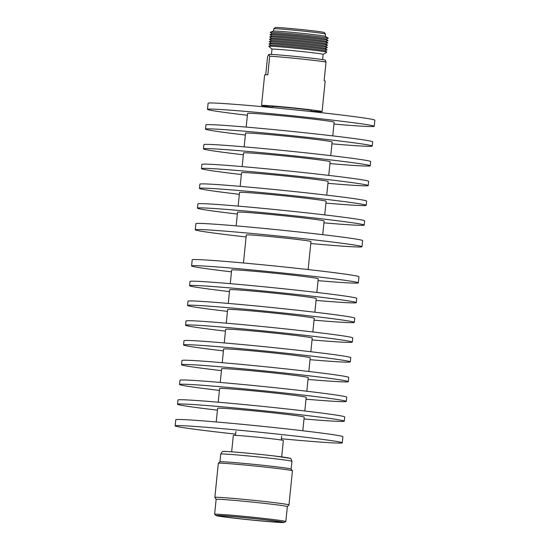 <?xml version="1.0" encoding="UTF-8"?>
<svg xmlns="http://www.w3.org/2000/svg" width="550" height="550" viewBox="0 0 550 550"><rect width="100%" height="100%" fill="white"/><g stroke="black" fill="none" stroke-linecap="round" stroke-linejoin="round"><path stroke-width="0.82" d="M308.137 269.555L310.984 241.526A32.505 0.846 -174.2 0 0 281.827 237.724A32.505 0.846 -174.2 0 0 246.304 234.96L243.458 262.989M310.778 243.533A83.799 2.186 -174.2 0 0 361.996 246.716L362.622 240.597A83.799 2.186 -174.2 0 0 287.457 230.78A83.799 2.186 -174.2 0 0 195.876 223.664L195.25 229.776A83.799 2.186 -174.2 0 0 246.104 236.968M361.996 246.716A83.799 2.186 -174.2 0 0 286.839 236.899A83.799 2.186 -174.2 0 0 195.25 229.776M322.733 234.671L324.115 221.004A43.519 1.134 -174.2 0 0 285.086 215.909A43.519 1.134 -174.2 0 0 237.531 212.211L236.143 225.878M323.929 222.86A83.799 2.186 -174.2 0 0 364.196 225.074L364.629 220.839A83.799 2.186 -174.2 0 0 289.465 211.021A83.799 2.186 -174.2 0 0 197.883 203.906L197.45 208.141A83.799 2.186 -174.2 0 0 237.339 214.067M364.196 225.074A83.799 2.186 -174.2 0 0 289.039 215.256A83.799 2.186 -174.2 0 0 197.45 208.141M324.734 214.913L326.123 201.245A43.519 1.134 -174.2 0 0 287.093 196.151A43.519 1.134 -174.2 0 0 239.539 192.452L238.15 206.119M325.937 203.101A83.799 2.186 -174.2 0 0 366.204 205.315L366.63 201.087A83.799 2.186 -174.2 0 0 291.472 191.262A83.799 2.186 -174.2 0 0 199.891 184.147L199.458 188.382A83.799 2.186 -174.2 0 0 239.346 194.308M366.204 205.315A83.799 2.186 -174.2 0 0 291.046 195.498A83.799 2.186 -174.2 0 0 199.458 188.382M326.741 195.154L328.13 181.486A43.519 1.134 -174.2 0 0 289.101 176.392A43.519 1.134 -174.2 0 0 241.546 172.693L240.157 186.361M327.944 183.343A83.799 2.186 -174.2 0 0 368.211 185.563L368.638 181.328A83.799 2.186 -174.2 0 0 293.48 171.504A83.799 2.186 -174.2 0 0 201.898 164.388L201.465 168.623A83.799 2.186 -174.2 0 0 241.354 174.549M368.211 185.563A83.799 2.186 -174.2 0 0 293.054 175.739A83.799 2.186 -174.2 0 0 201.465 168.623M328.749 175.395L330.137 161.728A43.519 1.134 -174.2 0 0 291.108 156.633A43.519 1.134 -174.2 0 0 243.547 152.934L242.158 166.602M329.952 163.584A83.799 2.186 -174.2 0 0 370.219 165.804L370.645 161.569A83.799 2.186 -174.2 0 0 295.488 151.752A83.799 2.186 -174.2 0 0 203.899 144.629L203.472 148.864A83.799 2.186 -174.2 0 0 243.361 154.791M370.219 165.804A83.799 2.186 -174.2 0 0 295.054 155.98A83.799 2.186 -174.2 0 0 203.472 148.864M330.756 155.643L332.145 141.976A43.519 1.134 -174.2 0 0 293.116 136.874A43.519 1.134 -174.2 0 0 245.554 133.176L244.166 146.843M331.959 143.832A83.799 2.186 -174.2 0 0 372.226 146.046L372.652 141.811A83.799 2.186 -174.2 0 0 297.495 131.993A83.799 2.186 -174.2 0 0 205.906 124.871L205.48 129.106A83.799 2.186 -174.2 0 0 245.369 135.032M372.226 146.046A83.799 2.186 -174.2 0 0 297.062 136.221A83.799 2.186 -174.2 0 0 205.48 129.106M332.764 135.884L334.153 122.217A43.519 1.134 -174.2 0 0 295.123 117.116A43.519 1.134 -174.2 0 0 247.562 113.417L246.173 127.084M333.967 124.073A83.799 2.186 -174.2 0 0 374.234 126.287L374.853 120.168A83.799 2.186 -174.2 0 0 299.695 110.351A83.799 2.186 -174.2 0 0 208.106 103.235L207.488 109.347A83.799 2.186 -174.2 0 0 247.376 115.273M374.234 126.287A83.799 2.186 -174.2 0 0 299.069 116.469A83.799 2.186 -174.2 0 0 207.488 109.347M304.012 418.949A83.799 2.186 -174.2 0 0 344.279 421.163L344.706 416.934A83.799 2.186 -174.2 0 0 269.548 407.11A83.799 2.186 -174.2 0 0 177.966 399.994L177.533 404.229A83.799 2.186 -174.2 0 0 217.422 410.156M344.279 421.163A83.799 2.186 -174.2 0 0 269.122 411.345A83.799 2.186 -174.2 0 0 177.533 404.229M304.817 411.001L306.206 397.334A43.519 1.134 -174.2 0 0 267.176 392.239A43.519 1.134 -174.2 0 0 219.615 388.541L218.226 402.208M306.02 399.19A83.799 2.186 -174.2 0 0 346.287 401.404L346.713 397.176A83.799 2.186 -174.2 0 0 271.556 387.351A83.799 2.186 -174.2 0 0 179.967 380.236L179.541 384.471A83.799 2.186 -174.2 0 0 219.429 390.397M346.287 401.404A83.799 2.186 -174.2 0 0 271.123 391.586A83.799 2.186 -174.2 0 0 179.541 384.471M306.824 391.243L308.213 377.575A43.519 1.134 -174.2 0 0 269.184 372.481A43.519 1.134 -174.2 0 0 221.623 368.782L220.234 382.449M308.028 379.431A83.799 2.186 -174.2 0 0 348.294 381.652L348.721 377.417A83.799 2.186 -174.2 0 0 273.563 367.592A83.799 2.186 -174.2 0 0 181.974 360.477L181.548 364.712A83.799 2.186 -174.2 0 0 221.437 370.638M348.294 381.652A83.799 2.186 -174.2 0 0 273.13 371.828A83.799 2.186 -174.2 0 0 181.548 364.712M308.832 371.491L310.221 357.816A43.519 1.134 -174.2 0 0 271.191 352.722A43.519 1.134 -174.2 0 0 223.63 349.023L222.241 362.691M310.035 359.679A83.799 2.186 -174.2 0 0 350.302 361.893L350.728 357.658A83.799 2.186 -174.2 0 0 275.571 347.841A83.799 2.186 -174.2 0 0 183.982 340.718L183.556 344.953A83.799 2.186 -174.2 0 0 223.444 350.879M350.302 361.893A83.799 2.186 -174.2 0 0 275.137 352.069A83.799 2.186 -174.2 0 0 183.556 344.953M310.839 351.732L312.228 338.064A43.519 1.134 -174.2 0 0 273.199 332.963A43.519 1.134 -174.2 0 0 225.637 329.264L224.249 342.932M312.043 339.921A83.799 2.186 -174.2 0 0 352.309 342.134L352.736 337.899A83.799 2.186 -174.2 0 0 277.578 328.082A83.799 2.186 -174.2 0 0 185.989 320.959L185.563 325.194A83.799 2.186 -174.2 0 0 225.452 331.121M352.309 342.134A83.799 2.186 -174.2 0 0 277.145 332.31A83.799 2.186 -174.2 0 0 185.563 325.194M312.847 331.973L314.236 318.306A43.519 1.134 -174.2 0 0 275.206 313.204A43.519 1.134 -174.2 0 0 227.645 309.506L226.256 323.173M314.043 320.162A83.799 2.186 -174.2 0 0 354.31 322.376L354.743 318.141A83.799 2.186 -174.2 0 0 279.586 308.323A83.799 2.186 -174.2 0 0 187.997 301.201L187.571 305.436A83.799 2.186 -174.2 0 0 227.459 311.362M354.31 322.376A83.799 2.186 -174.2 0 0 279.153 312.558A83.799 2.186 -174.2 0 0 187.571 305.436M314.854 312.214L316.243 298.547A43.519 1.134 -174.2 0 0 277.214 293.446A43.519 1.134 -174.2 0 0 229.653 289.747L228.264 303.414M316.051 300.403A83.799 2.186 -174.2 0 0 356.317 302.617L356.751 298.382A83.799 2.186 -174.2 0 0 281.593 288.564A83.799 2.186 -174.2 0 0 190.004 281.442L189.571 285.677A83.799 2.186 -174.2 0 0 229.467 291.603M356.317 302.617A83.799 2.186 -174.2 0 0 281.16 292.799A83.799 2.186 -174.2 0 0 189.571 285.677M316.862 292.456L318.251 278.788A43.519 1.134 -174.2 0 0 279.221 273.687A43.519 1.134 -174.2 0 0 231.66 269.988L230.271 283.663M318.058 280.644A83.799 2.186 -174.2 0 0 358.325 282.858L358.951 276.739A83.799 2.186 -174.2 0 0 283.786 266.922A83.799 2.186 -174.2 0 0 192.204 259.806L191.579 265.918A83.799 2.186 -174.2 0 0 231.474 271.851M358.325 282.858A83.799 2.186 -174.2 0 0 283.168 273.041A83.799 2.186 -174.2 0 0 191.579 265.918M281.359 438.756A83.992 2.186 -174.2 0 0 342.265 442.826L342.891 436.707A83.992 2.186 -174.2 0 0 267.561 426.869A83.992 2.186 -174.2 0 0 175.766 419.732L175.147 425.851A83.992 2.186 -174.2 0 0 235.634 434.108M342.265 442.826A83.992 2.186 -174.2 0 0 266.942 432.981A83.992 2.186 -174.2 0 0 175.147 425.851M302.809 430.753L304.198 417.092A43.519 1.134 -174.2 0 0 265.169 411.998A43.519 1.134 -174.2 0 0 217.614 408.299L216.226 421.96M216.129 499.359L214.871 497.393A37.242 0.969 5.8 0 1 214.864 497.372L218.329 463.265A37.242 0.969 5.8 0 1 218.343 463.244L219.952 461.828A35.784 0.935 5.8 0 1 220.117 461.78A35.784 0.935 5.8 0 1 256.919 464.668A35.784 0.935 5.8 0 1 291.143 469.061L292.435 470.772A37.242 0.969 5.8 0 1 292.442 470.793L288.977 504.9A37.242 0.969 5.8 0 1 288.963 504.921L287.341 506.591A35.784 0.935 5.8 0 0 253.536 502.212A35.784 0.935 5.8 0 0 216.308 499.276A35.784 0.935 5.8 0 0 216.136 499.345L214.617 514.291A35.784 0.935 5.8 0 1 214.789 514.223A35.784 0.935 5.8 0 1 252.024 517.158A35.784 0.935 5.8 0 1 285.821 521.524A35.784 0.935 5.8 0 1 285.787 521.565L283.979 522.466A34.079 0.887 5.8 0 1 283.848 522.5A34.079 0.887 5.8 0 1 249.088 519.777A34.079 0.887 5.8 0 1 216.232 515.584A34.079 0.887 5.8 0 1 216.37 515.474A34.079 0.887 5.8 0 1 252.519 518.341A34.079 0.887 5.8 0 1 283.979 522.466M218.343 463.244A37.242 0.969 5.8 0 1 218.515 463.189A37.242 0.969 5.8 0 1 256.816 466.201A37.242 0.969 5.8 0 1 292.435 470.772M214.864 497.372A37.242 0.969 5.8 0 1 215.05 497.296A37.242 0.969 5.8 0 1 253.798 500.356A37.242 0.969 5.8 0 1 288.977 504.9M280.803 522.184A30.999 0.804 5.8 0 1 248.545 519.64A30.999 0.804 5.8 0 1 219.264 515.852A30.999 0.804 5.8 0 1 219.416 515.79A30.999 0.804 5.8 0 1 251.673 518.334A30.999 0.804 5.8 0 1 280.954 522.122A30.999 0.804 5.8 0 1 280.803 522.184M231.66 451.811L233.324 435.428A25.142 0.653 5.8 0 1 233.447 435.373A25.142 0.653 5.8 0 1 259.607 437.436A25.142 0.653 5.8 0 1 283.353 440.509L281.689 456.892M216.232 515.584L214.644 514.332A35.784 0.935 5.8 0 1 214.617 514.291M311.252 111.574L311.362 110.502A19.663 0.516 -174.2 0 0 292.793 108.103A19.663 0.516 -174.2 0 0 272.339 106.494A19.663 0.516 -174.2 0 0 272.243 106.528L272.133 107.601M325.27 36.348L325.504 34.031A26.001 0.681 -174.2 0 0 325.497 34.011L324.225 32.498A24.578 0.639 -174.2 0 0 300.685 29.48A24.578 0.639 -174.2 0 0 275.44 27.5A24.578 0.639 -174.2 0 0 275.33 27.534L273.783 28.758A26.001 0.681 -174.2 0 0 273.769 28.779L273.536 31.089M325.497 34.011A26.001 0.681 -174.2 0 0 300.596 30.821A26.001 0.681 -174.2 0 0 273.893 28.724A26.001 0.681 -174.2 0 0 273.783 28.758M326.178 39.153L328.254 38.225A29.184 0.763 -174.2 0 0 328.247 38.149L325.229 36.328A26.001 0.681 -174.2 0 0 299.998 33.117A26.001 0.681 -174.2 0 0 273.659 31.061A26.001 0.681 -174.2 0 0 273.577 31.075L270.256 32.258A29.184 0.763 -174.2 0 0 270.236 32.333L272.078 33.66M328.247 38.149A29.184 0.763 -174.2 0 0 299.922 34.554A29.184 0.763 -174.2 0 0 270.346 32.237A29.184 0.763 -174.2 0 0 270.256 32.258M325.937 41.491L328.013 40.569A29.184 0.763 -174.2 0 0 328.02 40.501L326.129 39.119A27.163 0.708 -174.2 0 0 299.894 35.771A27.163 0.708 -174.2 0 0 272.236 33.605A27.163 0.708 -174.2 0 0 272.133 33.633L270.002 34.609A29.184 0.763 -174.2 0 0 269.995 34.671L271.837 35.998M328.02 40.501A29.184 0.763 -174.2 0 0 299.832 36.905A29.184 0.763 -174.2 0 0 270.112 34.574A29.184 0.763 -174.2 0 0 270.002 34.609M325.703 43.828L327.779 42.886A29.184 0.763 -174.2 0 0 327.786 42.818L325.889 41.456A27.163 0.708 -174.2 0 0 299.647 38.108A27.163 0.708 -174.2 0 0 272.002 35.943A27.163 0.708 -174.2 0 0 271.899 35.97L269.768 36.926A29.184 0.763 -174.2 0 0 269.761 36.994L271.604 38.335M327.786 42.818A29.184 0.763 -174.2 0 0 299.585 39.222A29.184 0.763 -174.2 0 0 269.878 36.898A29.184 0.763 -174.2 0 0 269.768 36.926M325.469 46.152L327.539 45.224A29.184 0.763 -174.2 0 0 327.546 45.155L325.648 43.794A27.163 0.708 -174.2 0 0 299.406 40.453A27.163 0.708 -174.2 0 0 271.762 38.287A27.163 0.708 -174.2 0 0 271.659 38.307L269.528 39.263A29.184 0.763 -174.2 0 0 269.521 39.332L271.37 40.659M327.546 45.155A29.184 0.763 -174.2 0 0 299.351 41.559A29.184 0.763 -174.2 0 0 269.637 39.236A29.184 0.763 -174.2 0 0 269.528 39.263M325.229 48.489L327.305 47.561A29.184 0.763 -174.2 0 0 327.312 47.492L325.414 46.117A27.163 0.708 -174.2 0 0 299.186 42.769A27.163 0.708 -174.2 0 0 271.528 40.604A27.163 0.708 -174.2 0 0 271.425 40.631L269.294 41.601A29.184 0.763 -174.2 0 0 269.287 41.669L271.129 42.996M327.312 47.492A29.184 0.763 -174.2 0 0 299.118 43.904A29.184 0.763 -174.2 0 0 269.397 41.573A29.184 0.763 -174.2 0 0 269.294 41.601M324.988 50.827L327.064 49.885A29.184 0.763 -174.2 0 0 327.071 49.816L325.174 48.455A27.163 0.708 -174.2 0 0 298.939 45.107A27.163 0.708 -174.2 0 0 271.288 42.941A27.163 0.708 -174.2 0 0 271.191 42.969L269.053 43.918A29.184 0.763 -174.2 0 0 269.046 43.986L270.896 45.334M327.071 49.816A29.184 0.763 -174.2 0 0 298.877 46.221A29.184 0.763 -174.2 0 0 269.163 43.89A29.184 0.763 -174.2 0 0 269.053 43.918M271.459 54.422L271.989 49.17A25.706 0.667 -174.2 0 1 272.113 49.122A25.706 0.667 -174.2 0 1 298.863 51.226A25.706 0.667 -174.2 0 1 323.146 54.367L326.844 52.216A29.184 0.763 -174.2 0 0 326.837 52.154L324.94 50.792A27.163 0.708 -174.2 0 0 298.698 47.444A27.163 0.708 -174.2 0 0 271.054 45.279A27.163 0.708 -174.2 0 0 270.951 45.306L268.819 46.262A29.184 0.763 -174.2 0 0 268.799 46.317L271.989 49.184M326.837 52.154A29.184 0.763 -174.2 0 0 298.636 48.558A29.184 0.763 -174.2 0 0 268.929 46.234A29.184 0.763 -174.2 0 0 268.819 46.262M325.483 60.424L325.291 60.191A28.442 0.743 -174.2 0 0 298.066 56.705A28.442 0.743 -174.2 0 0 268.84 54.409A28.442 0.743 -174.2 0 0 268.716 54.443L269.699 56.21L267.809 74.841A30.436 0.791 -174.2 0 0 264.777 74.807A30.436 0.791 -174.2 0 0 264.632 74.869L261.525 105.442A30.436 0.791 -174.2 0 0 272.181 107.133M311.3 111.107A30.436 0.791 -174.2 0 0 321.936 111.657A30.436 0.791 -174.2 0 0 322.08 111.595A30.436 0.791 -174.2 0 0 293.336 107.876A30.436 0.791 -174.2 0 0 261.669 105.38A30.436 0.791 -174.2 0 0 261.525 105.442M322.08 111.595L325.188 81.022A30.436 0.791 -174.2 0 0 324.129 80.699L326.019 62.074A30.436 0.791 -174.2 0 0 299.784 58.829A30.436 0.791 -174.2 0 0 269.699 56.21M265.732 74.773L267.582 56.561L268.84 54.409M326.019 62.074L325.16 60.273M220.907 453.998A35.784 0.935 5.8 0 1 258.136 456.933A35.784 0.935 5.8 0 1 291.94 461.299C291.163 458.851 290.524 457.861 290.022 458.315L274.856 456.039C253.722 453.454 221.403 450.759 223.218 451.522C222.812 450.979 221.98 451.825 220.736 454.066A35.784 0.935 5.8 0 1 220.907 453.998M223.953 451.502A32.993 0.859 5.8 0 1 259.854 454.376A32.993 0.859 5.8 0 1 289.279 458.308M285.821 521.524L287.341 506.584M281.229 440.027L281.627 436.116M291.149 469.074L291.94 461.299M219.945 461.835L220.736 454.066M235.503 435.38L235.902 431.468M323.146 54.367L322.609 59.62"/></g></svg>
